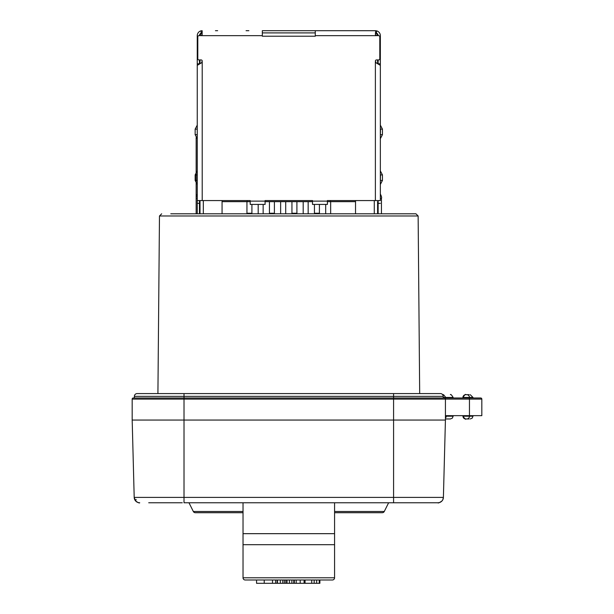 <?xml version="1.0" encoding="UTF-8"?>
<svg xmlns="http://www.w3.org/2000/svg" width="614" height="614" viewBox="0 0 614 614"><rect width="100%" height="100%" fill="white"/><g stroke="black" fill="none" stroke-linecap="round" stroke-linejoin="round"><path stroke-width="0.92" d="M148.718 502.782L182.274 502.782M167.499 502.782L175.182 502.782M437.889 502.782L184.016 502.782L184.016 497.409L393.582 497.409L393.582 420.06L445.426 420.06L443.4 497.409A5.518 5.518 0 0 1 437.889 502.782C438.173 503.296 439.547 502.682 441.996 500.947L442.771 499.827M442.786 499.804L443.4 497.309M443.4 497.355L443.431 496.25M443.446 495.567L443.431 496.104M445.426 415.647L469.457 415.647L469.457 399.1A1.105 0.484 -90 0 0 468.973 397.995L480.724 397.995A1.105 1.105 0 0 1 481.821 399.1L393.582 399.1L393.582 396.345L184.016 396.345L184.016 397.995L444.321 397.995A1.105 1.105 0 0 1 445.426 399.1L445.426 420.06M439.432 502.559L438.051 502.782M132.179 420.06L393.582 420.06L393.582 399.1L184.016 399.1L184.016 497.409L134.197 497.409L132.179 420.06L132.179 399.1A1.105 1.105 0 0 1 133.276 397.995A1.105 1.105 0 0 0 132.179 399.1A1.105 1.105 0 0 1 133.276 397.995L184.016 397.995L184.016 399.1L132.179 399.1M138.165 502.559L139.716 502.782A5.518 5.518 0 0 1 134.197 497.409L135.587 500.924M139.716 502.782C139.424 503.296 138.058 502.682 135.602 500.947L134.827 499.827M136.761 501.922L135.74 501.093M134.151 495.429L134.167 496.104M135.602 500.94L136.147 499.474M468.973 397.995L443.224 397.995L443.224 396.345L393.582 396.345L393.582 393.582L137.137 393.582A2.755 2.755 0 0 0 134.382 396.345A2.755 2.755 0 0 1 137.137 393.582M443.224 397.442L453.147 397.442L453.147 397.995L462.918 397.995L462.979 397.442A2.755 2.709 90 0 1 465.681 394.687C470.27 394.687 470.27 394.687 465.681 394.687L465.612 394.687M480.724 397.995A1.105 1.105 0 0 1 481.821 399.1L481.821 415.647L469.457 415.647M382.292 512.705L334.576 512.705L382.292 512.705A2.203 2.203 90 0 0 384.264 511.493L388.624 502.782M195.306 512.705L243.029 512.705L195.306 512.705A2.203 2.203 90 0 1 193.333 511.493L188.982 502.782M199.458 512.705L243.029 512.705M334.576 512.705L378.14 512.705M469.472 415.647L469.472 416.2A2.755 2.709 90 0 1 466.763 418.955L465.681 418.955A2.755 2.709 90 0 1 462.979 416.2L473.003 416.2L472.204 418.134L470.24 418.955M469.142 418.955L465.681 418.955C465.865 419.815 464.944 418.894 462.918 416.2L462.918 415.647M445.426 418.955L450.392 418.955L452.357 418.134L453.147 416.2L446.201 416.2A2.755 2.648 90 0 1 445.426 418.149M469.142 394.687L465.681 394.687C465.681 393.866 464.752 394.787 462.918 397.442L469.472 397.442L469.472 397.995M442.502 394.687L443.561 394.687C452.618 394.687 452.618 394.687 443.561 394.687L446.209 397.995M443.561 394.687L442.878 394.687L443.561 394.687M440.461 393.582A2.755 2.755 0 0 1 443.224 396.345A2.755 2.755 0 0 0 440.461 393.582L393.582 393.582M134.382 397.995L134.382 396.345L184.016 396.345L184.016 393.582M157.921 393.582L159.471 215.982L418.134 215.982L415.924 213.795L170.776 213.795M268.303 213.795L263.153 213.795L263.153 204.424M258.195 204.424L258.195 213.795L251.909 213.795L251.909 204.424M246.943 201.661L246.943 213.795L222.068 213.795L222.068 200.563M200.011 200.563L200.011 213.795L199.458 213.795L199.458 200.563M201.599 35.551L198.905 35.666A1.105 1.105 0 0 0 197.8 36.763L197.8 58.829A1.105 1.105 0 0 0 198.905 59.926L201.116 59.926A1.105 1.105 0 0 1 202.213 61.032L201.476 62.851L197.255 65.353L197.255 198.391M197.255 213.795L197.255 198.353L196.15 198.353L196.15 196.956L196.15 213.795L172.572 213.795M405.025 213.795L406.821 213.795M251.74 213.795L251.74 213.242L247.104 213.242L247.104 213.795M274.243 213.795L274.243 213.242L269.607 213.242L269.607 213.795M296.739 213.795L296.739 213.242L292.111 213.242L292.111 213.795M319.242 213.795L319.242 213.242L314.614 213.242L314.614 213.795M197.255 198.353L197.255 194.039L196.15 196.941L196.15 137.613L196.15 196.956M197.255 200.563L250.197 200.563L250.197 204.424L265.087 204.424L265.087 200.563L312.518 200.563L312.518 204.424L327.408 204.424L327.408 200.563L380.35 200.563L380.35 65.353L376.121 62.851L375.384 61.032A1.105 1.105 0 0 1 376.489 59.926L378.692 59.926A1.105 1.105 0 0 0 379.797 58.829L379.797 36.763A1.105 1.105 0 0 0 378.692 35.666L376.006 35.551M262.332 36.218L262.332 30.7L375.707 30.708L375.384 34.561L376.489 35.666L315.274 35.666L315.274 36.218L262.332 36.218L315.274 36.218M375.707 30.708L315.274 30.7L315.274 35.666M328.72 30.7L331.522 30.7M215.453 30.7L217.655 30.7M246.076 30.7L248.877 30.7M262.332 32.903L315.274 32.903M375.392 33.095A3.308 3.308 0 0 1 377.549 35.666A3.308 3.308 0 0 0 375.392 33.095A3.308 3.308 0 0 1 377.549 35.666M202.213 33.095A3.308 3.308 0 0 0 200.057 35.666A3.308 3.308 0 0 1 202.213 33.095A3.308 3.308 0 0 0 200.057 35.666A3.308 3.308 0 0 1 202.213 33.095M200.011 59.926L200.011 63.403L200.011 59.926M377.595 63.403L377.595 59.926L377.595 63.403L378.14 63.626L378.14 59.926M377.595 201.661L377.595 213.795L377.595 201.661M247.166 200.563L247.166 201.661L222.068 201.661M247.166 201.661L250.197 201.661M265.087 201.661L312.518 201.661M327.408 201.661L330.439 201.661L330.439 200.563M355.529 201.661L330.439 201.661M355.529 200.563L355.529 213.795M375.384 33.133L376.489 33.133A2.755 2.755 0 0 1 378.14 35.666M375.707 32.926L376.489 33.133L375.707 32.926M375.553 35.144L375.384 34.561M376.489 33.133L376.489 30.823A4.966 4.966 0 0 1 380.35 35.666L380.35 86.95M378.516 63.787L380.35 63.787M201.891 30.708L201.116 30.823L202.213 30.823L202.052 35.144M197.255 88.846L197.255 35.666A4.966 4.966 0 0 1 201.116 30.823L201.116 33.133A2.755 2.755 0 0 0 199.458 35.666M197.255 63.787L199.089 63.787M200.011 63.403L199.458 63.626L199.458 59.926M201.116 33.133L201.891 32.926M262.332 35.666L201.116 35.666L202.213 34.561M380.35 194.039C381.509 196.257 381.877 197.693 381.455 198.353L380.35 198.353L380.35 88.846L380.35 200.563M197.255 170.899L195.152 174.913L195.152 180.432L197.255 184.453M197.255 125.126L195.152 129.14L195.152 134.658L197.255 138.68M378.14 200.563L378.14 213.795M381.455 198.353L381.455 213.795M380.35 138.68L382.445 134.658L382.445 129.14L380.511 129.14L380.35 135.533M380.35 129.14L380.35 128.265M382.445 129.14L380.35 125.126M380.35 184.453L382.445 180.432L382.445 174.913L380.511 174.913L380.35 181.307M380.35 174.913L380.35 174.038M382.445 174.913L380.35 170.899M334.576 533.666L334.576 577.782A2.203 2.203 0 0 1 332.366 579.992L245.232 579.992A2.203 2.203 0 0 1 243.029 577.782L243.029 533.666L334.576 533.666L334.576 502.782M243.029 502.782L243.029 533.666M334.576 544.695L243.029 544.695M319.265 579.992L319.817 579.992L319.265 579.992L319.265 583.3L319.817 583.3L314.13 583.3M272.509 583.3L275.64 583.3L275.64 579.992L272.509 579.992L272.509 583.3L264.22 583.3L264.22 579.992M294.321 579.992L294.321 583.3L311.728 583.3L311.728 579.992M291.873 579.992L291.873 583.3L293.791 583.3L293.791 579.992L293.791 583.3L294.766 583.3M314.176 579.992L314.176 583.3L311.728 583.3M256.56 579.992L256.56 583.3L264.22 583.3M275.64 583.3L277.359 583.3M280.329 579.992L280.329 583.3L277.451 583.3L277.451 579.992M282.785 579.992L282.785 583.3L280.329 583.3M282.417 583.3L289.417 583.3L289.417 579.992M291.873 583.3L289.417 583.3M393.582 502.782L393.582 497.409L443.4 497.409M384.264 511.493L334.576 511.493M243.029 511.493L193.333 511.493M446.201 415.647L446.201 416.2L445.426 416.2M473.003 397.995L473.003 397.442L469.472 397.442A2.755 2.709 90 0 0 466.763 394.687M199.458 203.318L197.255 203.318M375.384 200.563L375.384 61.807M312.518 201.116L327.408 201.116M250.197 201.116L265.087 201.116M202.213 61.807L202.213 200.563M203.318 200.563L203.318 213.795M374.279 213.795L374.279 200.563M197.255 174.913L195.152 174.913M195.152 180.432L197.255 180.432M197.255 129.14L195.152 129.14M195.152 134.658L197.255 134.658M380.35 203.318L378.14 203.318M380.35 134.658L382.445 134.658M380.35 180.432L382.445 180.432M243.029 577.782L334.576 577.782M296.194 579.992L296.194 583.3M300.2 579.992L300.2 583.3M304.099 579.992L304.099 583.3M316.655 579.992L316.655 583.3M277.121 579.992L277.121 583.3M284.351 579.992L284.351 583.3M285.871 579.992L285.871 583.3M287.022 579.992L287.022 583.3M440.944 501.853L439.785 502.444M439.708 502.475L438.496 502.751M473.003 415.647L473.003 416.2M463.724 418.149L465.681 418.955M453.147 415.647L453.147 416.2M463.079 396.498L462.964 396.92M473.003 397.442L470.24 394.687M453.147 397.442C451.566 394.879 450.645 393.958 450.392 394.687M418.134 215.982L419.684 393.582M159.471 215.982L161.674 213.795M319.41 204.424L319.41 213.795M314.445 204.424L314.445 213.795M296.907 201.661L296.907 213.795M291.942 201.661L291.942 213.795M274.404 201.661L274.404 213.795M269.446 201.661L269.446 213.795M330.662 201.661L330.662 213.795M325.696 204.424L325.696 213.795M308.159 201.661L308.159 213.795M303.193 201.661L303.193 213.795M285.71 201.661L285.71 213.795M280.636 201.661L280.636 213.795M294.267 579.992L294.267 583.3M305.051 579.992L305.051 583.3M319.886 579.992L319.886 583.3"/></g></svg>
